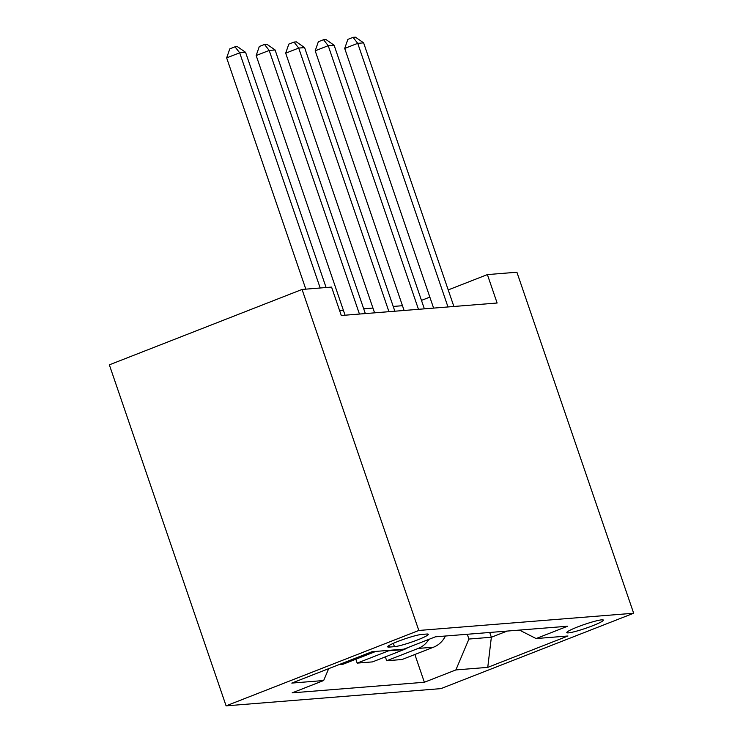 <?xml version="1.0" encoding="UTF-8"?>
<svg xmlns="http://www.w3.org/2000/svg" width="743" height="743" viewBox="0 0 743 743"><rect width="100%" height="100%" fill="white"/><g stroke="black" fill="none" stroke-linecap="round" stroke-linejoin="round"><path stroke-width="1.11" d="M601.746 619.838A19.327 2.025 161.1 0 0 580.896 625.69A19.327 2.025 161.1 0 0 566.798 632.627A19.327 2.025 161.1 0 0 568.414 632.878A19.327 2.025 161.1 0 0 589.264 627.027A19.327 2.025 161.1 0 0 603.372 620.099A19.327 2.025 161.1 0 0 601.746 619.838M226.095 705.85L440.943 688.622L633.658 613.235L418.811 630.463L226.095 705.85L109.342 364.841L302.057 289.454L418.811 630.463M302.057 289.454L331.564 287.086L341.297 315.506L497.123 303.014L487.389 274.594L448.215 289.919M389.267 647.088L394.459 646.67A18.724 1.96 161.1 0 0 414.659 641.005A18.724 1.96 161.1 0 0 428.321 634.29A18.724 1.96 161.1 0 0 426.751 634.039L421.56 634.457A18.724 1.96 161.1 0 0 401.359 640.122A18.724 1.96 161.1 0 0 387.697 646.837A18.724 1.96 161.1 0 0 389.267 647.088L388.784 645.676M328.685 668.654L323.66 680.532L292.157 692.857L424.364 682.26L414.863 654.499M323.66 680.532L291.795 683.086L372.002 651.713L403.876 649.15L435.389 636.825L567.596 626.228L536.093 638.553L567.958 635.999L487.752 667.372L455.877 669.926L424.364 682.26M487.389 274.594L516.905 272.226L633.658 613.235M402.465 305.707L393.223 306.441M372.949 308.066L363.708 308.809M343.442 310.435L339.662 310.741M429.844 297.107L421.467 300.386M489.721 632.469L491.355 637.243L507.144 631.076M467.291 634.271L468.926 639.045L491.355 637.243L487.752 667.372M445.419 636.027A24.166 22.225 85.4 0 1 433.541 647.199L402.028 659.524L386.685 660.75L385.357 656.868M407.842 647.608A24.166 22.225 85.4 0 1 404.025 649.558L372.512 661.892L357.169 663.118L355.841 659.236M375.726 651.416A24.166 22.225 85.4 0 1 374.518 651.927L343.006 664.251L339.142 664.567M389.889 650.274A24.166 22.225 85.4 0 1 388.682 650.794L357.169 663.118M428.915 639.361A24.166 22.225 85.4 0 1 418.198 648.425L386.685 660.75M455.877 669.926L468.926 639.045M519.468 630.083L536.093 638.553M320.196 288.005L239.673 52.809L245.58 52.335L326.103 287.532M305.828 289.157L226.652 57.898L239.673 52.809L235.011 46.809L237.37 46.614L245.58 52.335M226.652 57.898L229.801 48.843L235.011 46.809M359.445 314.057L269.189 50.44L275.086 49.967L365.342 313.583M345.068 315.208L256.168 55.539L269.189 50.44L264.527 44.441L266.886 44.246L275.086 49.967M256.168 55.539L259.316 46.475L264.527 44.441M388.951 311.689L298.705 48.072L304.602 47.598L394.858 311.215M374.583 312.84L285.684 53.171L298.705 48.072L294.033 42.072L296.392 41.887L304.602 47.598M285.684 53.171L288.823 44.106L294.033 42.072M418.467 309.32L328.211 45.704L334.118 45.239L424.364 308.847M404.099 310.472L315.19 50.803L328.211 45.704L323.549 39.704L325.908 39.518L334.118 45.239M315.19 50.803L318.338 41.747L323.549 39.704M447.983 306.952L357.727 43.345L363.624 42.871L453.88 306.478M433.606 308.104L344.706 48.434L357.727 43.345L353.055 37.336L355.423 37.15L363.624 42.871M344.706 48.434L347.854 39.379L353.055 37.336M374.518 651.927L370.655 652.243M404.025 649.558L388.682 650.794M433.541 647.199L418.198 648.425M393.316 643.345L394.459 646.67"/></g></svg>
